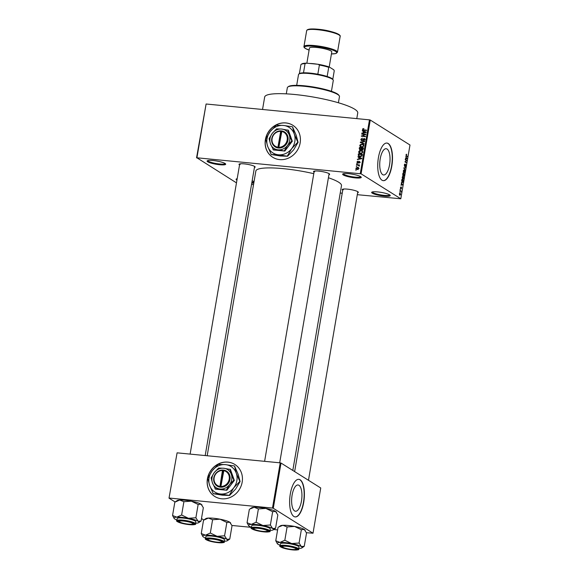 <?xml version="1.0" encoding="UTF-8"?>
<svg xmlns="http://www.w3.org/2000/svg" width="579" height="579" viewBox="0 0 579 579"><rect width="100%" height="100%" fill="white"/><g stroke="black" fill="none" stroke-linecap="round" stroke-linejoin="round"><path stroke-width="0.87" d="M360.637 176.631A9.445 1.636 9.7 0 1 361.158 177.073A9.445 1.636 9.7 0 1 354.319 177.789A9.445 1.636 9.7 0 1 343.26 174.945A9.445 1.636 9.7 0 1 342.833 173.939A9.445 1.636 9.7 0 1 351.2 174.011A9.445 1.636 9.7 0 1 360.637 176.631M343.361 173.729A8.815 1.527 -170.3 0 0 343.94 174.395A8.815 1.527 -170.3 0 0 353.429 176.935A8.815 1.527 -170.3 0 0 360.731 176.696M225.079 163.481A9.445 1.636 9.7 0 1 225.6 163.922A9.445 1.636 9.7 0 1 218.761 164.631A9.445 1.636 9.7 0 1 207.702 161.794A9.445 1.636 9.7 0 1 207.275 160.788A9.445 1.636 9.7 0 1 215.641 160.861A9.445 1.636 9.7 0 1 225.079 163.481M207.803 160.571A8.815 1.527 -170.3 0 0 208.382 161.237A8.815 1.527 -170.3 0 0 217.863 163.785A8.815 1.527 -170.3 0 0 225.173 163.539M253.812 182.964A9.445 1.636 9.7 0 1 251.764 183.123M236.941 180.149A9.445 1.636 9.7 0 1 236.71 180.018A9.445 1.636 9.7 0 1 236.283 179.012A9.445 1.636 9.7 0 1 237.187 178.716M251.894 182.356A8.815 1.527 -170.3 0 0 253.978 181.994M389.645 194.855A9.445 1.636 9.7 0 1 390.166 195.297A9.445 1.636 9.7 0 1 383.327 196.013A9.445 1.636 9.7 0 1 372.268 193.169A9.445 1.636 9.7 0 1 371.841 192.163A9.445 1.636 9.7 0 1 380.208 192.235A9.445 1.636 9.7 0 1 389.645 194.855M372.369 191.946A8.815 1.527 -170.3 0 0 372.956 192.612A8.815 1.527 -170.3 0 0 382.437 195.159A8.815 1.527 -170.3 0 0 389.747 194.92M265.392 139.575A18.883 17.153 -57.9 0 0 272.723 157.256A18.883 17.153 -57.9 0 0 300.146 142.948A18.883 17.153 -57.9 0 0 292.815 125.274A18.883 17.153 -57.9 0 0 265.392 139.575M292.858 125.296A18.883 17.153 -57.9 0 0 265.479 139.633A18.883 17.153 -57.9 0 0 272.767 157.285M294.588 510.917A13.194 5.03 95.5 0 0 295.507 511.235A13.194 5.03 95.5 0 0 301.645 499.822A13.194 5.03 95.5 0 0 298.967 485.296A13.194 5.03 95.5 0 0 298.055 484.97A13.194 5.03 95.5 0 0 291.917 496.384A13.194 5.03 95.5 0 0 294.588 510.917M293.879 516.461A18.883 7.194 95.5 0 0 295.189 516.924A18.883 7.194 95.5 0 0 303.975 500.589A18.883 7.194 95.5 0 0 300.146 479.796A18.883 7.194 95.5 0 0 298.836 479.332A18.883 7.194 95.5 0 0 290.05 495.667A18.883 7.194 95.5 0 0 293.879 516.461M295.073 516.909A18.883 7.194 95.5 0 0 303.758 500.415A18.883 7.194 95.5 0 0 299.915 479.774A18.883 7.194 95.5 0 0 298.721 479.318M387.076 149.027A13.194 5.03 -84.5 0 1 389.747 163.56A13.194 5.03 -84.5 0 1 383.609 174.974A13.194 5.03 -84.5 0 1 382.697 174.648A13.194 5.03 -84.5 0 1 380.019 160.122A13.194 5.03 -84.5 0 1 386.157 148.709A13.194 5.03 -84.5 0 1 387.076 149.027M381.981 180.199A18.883 7.194 95.5 0 0 383.291 180.662A18.883 7.194 95.5 0 0 392.077 164.32A18.883 7.194 95.5 0 0 388.248 143.527A18.883 7.194 95.5 0 0 386.938 143.064A18.883 7.194 95.5 0 0 378.152 159.399A18.883 7.194 95.5 0 0 381.981 180.199M383.175 180.648A18.883 7.194 95.5 0 0 391.86 164.147A18.883 7.194 95.5 0 0 388.017 143.505A18.883 7.194 95.5 0 0 386.823 143.056M239.54 164.964A8.186 1.419 9.7 0 1 239.178 164.096A8.186 1.419 9.7 0 1 246.422 164.154A8.186 1.419 9.7 0 1 254.608 166.426A8.186 1.419 9.7 0 1 255.057 166.81A8.186 1.419 9.7 0 1 254.427 167.505M314.035 172.195A8.186 1.419 9.7 0 1 313.673 171.326A8.186 1.419 9.7 0 1 320.925 171.384A8.186 1.419 9.7 0 1 329.104 173.657A8.186 1.419 9.7 0 1 329.56 174.04A8.186 1.419 9.7 0 1 328.93 174.735M342.732 190.216A8.186 1.419 9.7 0 1 342.37 189.347A8.186 1.419 9.7 0 1 349.622 189.413A8.186 1.419 9.7 0 1 357.8 191.685A8.186 1.419 9.7 0 1 358.256 192.062A8.186 1.419 9.7 0 1 357.627 192.764M262.54 109.482L264.668 97.033A47.217 8.178 9.7 0 1 303.374 95.513A47.217 8.178 9.7 0 1 354.659 109.199A47.217 8.178 9.7 0 1 357.75 112.941L356.78 118.623M207.181 455.76L255.86 171.008A43.439 7.527 9.7 0 1 313.782 173.686M328.416 177.76A43.439 7.527 9.7 0 1 338.65 182.204A43.439 7.527 9.7 0 1 341.494 185.642L292.808 470.445M207.412 478.768A18.883 17.153 -57.9 0 0 214.744 496.449A18.883 17.153 -57.9 0 0 242.167 482.141A18.883 17.153 -57.9 0 0 234.835 464.459A18.883 17.153 -57.9 0 0 207.412 478.768M234.879 464.488A18.883 17.153 -57.9 0 0 207.499 478.826A18.883 17.153 -57.9 0 0 214.787 496.471M356.758 166.629L356.244 166.187L356.758 166.629M357.974 165.167L356.447 165.015L356.512 164.631L359.465 164.914L358.922 165.261L359.146 166.13L357.974 165.167M359.284 165.978L358.567 165.297L359.074 165.355M357.214 163.966L356.7 163.517L357.214 163.966M357.706 162.996L356.917 161.961L358.025 161.107L357.33 162.026L357.981 162.525L359.284 161.28L359.972 162.243L358.973 163.061L359.552 162.214L359.277 161.679L357.257 162.851M357.33 162.026L358.22 162.923M359.921 162.446L359.277 161.679M358.944 157.604L357.858 156.743L361.716 158.313L361.643 158.726L357.373 159.572L358.712 158.95L358.944 157.604L359.378 157.872M358.647 151.843L359.472 150.793L362.157 150.909L362.801 152.255L360.464 153.544L359.074 153.022L358.647 151.843L359.11 152.139M359.733 145.459L360.565 144.403L363.25 144.518L363.894 145.865L361.557 147.16L360.167 146.632L359.733 145.459L360.196 145.749M362.505 129.24L363.916 128.524L362.982 129.305L363.214 129.754L366.529 130.13L366.464 130.521L363.713 130.253L362.823 130.014L362.505 129.24L363.011 129.558M362.982 129.305L364.061 130.289L363.149 129.718M360.276 173.635L369.467 119.853L370.271 120.048L361.079 173.83L196.911 157.785L236.478 182.87M369.467 119.853L206.102 104.003L196.911 157.785M363.431 131.375L362.273 130.926L362.345 130.514L366.196 132.092L366.123 132.504L361.861 133.351L363.199 132.721L363.431 131.375L363.865 131.65M364.965 134.494L361.716 134.183L361.781 133.792L365.841 134.19L362.237 135.927L365.487 136.246L365.421 136.63L361.368 136.239L364.965 134.494L365.371 134.755M361.745 140.683L360.782 139.358L362.367 138.2L361.245 139.438L361.81 140.292L364.032 138.475L364.951 139.691L363.54 140.74L364.473 139.655L363.952 138.859L362.816 140.183L361.216 140.509M362.396 140.755L361.499 140.19L362.316 140.61M364.879 139.003L364.538 138.634M365.132 139.517L363.952 138.859M364.148 144.099L360.297 142.477L360.362 142.101L364.618 141.341L364.546 141.746L360.811 142.311L364.213 143.686L364.148 144.099M360.218 150.019L359.233 148.723L359.436 147.515L363.496 147.913L363.286 149.121L362.085 150.091L361.303 149.585L359.61 149.831M362.085 150.091L361.303 149.585L362.107 150.091M359.95 156.714L358.676 156.33L358.343 153.905L362.403 154.296L362.034 155.997L359.95 156.714M357.221 169.444L356.288 169.177L355.846 168.207L357.561 167.273L358.459 167.534L358.9 168.503L357.221 169.444M356.136 170.298L355.622 169.85L356.136 170.298M361.079 173.83L400.798 198.785L357.301 194.682M342.218 193.22L340.228 193.024M253.53 184.614L251.539 184.419M196.549 157.864L206.102 104.003M399.698 192.185L399.763 191.801L399.698 192.185M400.154 189.521L400.219 189.13L400.154 189.521M401.312 182.761L402.673 184.925L400.9 185.186L401.493 184.737L401.312 182.761M402.629 176.486L403.237 176.443L403.802 178.462L402.738 179.454L402.195 177.449L402.629 176.486L403.237 176.443L402.774 176.4M403.722 170.103L404.323 170.052L404.895 172.072L403.831 173.063L403.288 171.066L403.722 170.103L404.323 170.052L403.867 170.009M405.032 164.407L404.641 166.064L405.705 164.523L405.944 165.898L405.278 166.774L405.633 164.906L404.576 166.455L404.33 164.964L405.083 164.002L404.504 164.342M405.401 166.39L405.763 165.797M405.633 164.906L405.228 164.906M404.764 166.072L404.576 166.455M405.792 156.54L407.153 158.704L405.38 158.964L406.205 157.17L405.792 156.54M400.798 198.785L409.99 145.003L370.271 120.048M406.277 154.303L406.69 154.311L406.284 155.469L407.493 156.721L406.429 156.055L406.06 154.846L406.69 154.311L406.313 154.275M406.646 154.716L406.045 154.962M405.235 159.797L405.3 159.406L406.863 160.39L405.264 161.657L406.451 162.837L404.887 161.852L406.487 160.578L405.235 159.797M403.816 168.091L405.64 167.541L405.575 167.946L404.041 167.997L405.17 170.298L403.816 168.091M402.752 174.337L402.955 173.128L404.518 174.113L403.737 176.146L403.483 175.517L403.006 175.806L402.752 174.337M402.76 175.444L403.483 175.517L403.006 175.806M401.674 180.662L401.862 179.519L403.425 180.503L403.107 182.19L402.21 182.624L401.674 180.662M400.465 187.567L400.994 186.851L400.834 188.298L401.471 187.212L401.167 188.986L401.428 187.61L400.675 188.74L400.465 187.567M400.95 187.249L400.451 187.683M401.254 188.595L401.486 188.204M401.428 187.61L401.059 187.654M399.966 190.629L400.031 190.245L401.167 190.954L400.921 192.156L400.777 191.222L399.966 190.629M399.401 193.813L400.176 193.097L400.574 194.551L399.814 195.275L399.401 193.813M273.288 508.268L272.485 508.065L280.214 462.845L281.018 463.041L273.288 508.268L313.007 533.216L306.429 532.694M277.609 529.901L273.729 529.524M251.409 527.353L231.926 525.464M280.214 462.845L177.094 452.836L169.01 498.15L175.119 501.986M201.485 518.545L203.822 520.014M169.01 498.15L177.094 452.836M272.485 508.065L169.365 498.063M313.007 533.216L320.737 487.988L281.018 463.041M252.154 180.836A9.445 1.636 9.7 0 1 254.036 181.668M239.735 163.886A7.556 1.31 -170.3 0 0 240.227 164.414M264.61 461.333L314.223 171.116A7.556 1.31 -170.3 0 0 314.73 171.637M294.639 471.596L342.92 189.145A7.556 1.31 -170.3 0 0 343.427 189.666M236.811 178.795A8.815 1.527 -170.3 0 0 237.093 179.244M406.748 156.258L407.558 156.33M405.553 158.545L407.153 158.704M406.755 158.06L406.364 157.416L406.176 158.494L407.023 158.422L406.755 158.06M406.053 160.311L406.863 160.39M406.19 160.745L406.798 160.803M405.705 162.366L406.516 162.446M404.497 164.356L404.873 164.393M403.874 167.78L405.575 167.946M403.454 172.636L404.287 172.737L404.707 171.956L404.258 170.443L403.541 170.313M403.274 171.152L404.287 172.737M404.258 170.443L403.469 171.174M403.614 174.026L404.518 174.113M403.505 175.712L404.272 174.388L403.802 174.091L403.512 175.734M403.621 173.975L403.071 173.635L403.15 175.444L402.745 175.408L403.621 173.975M402.362 179.027L403.194 179.128L403.614 178.346L403.165 176.827L402.448 176.704M402.181 177.543L403.194 179.128M403.165 176.827L402.383 177.565M402.615 180.424L403.425 180.503M403.179 180.778L401.985 180.026L402.275 182.24L402.933 182.001L403.179 180.778M401.812 182.197L402.933 182.001M401.066 184.773L402.673 184.925M402.275 184.281L401.884 183.637L401.696 184.715L402.535 184.65L402.275 184.281M400.357 190.875L401.167 190.954M400.415 194.443L400.111 193.487L399.561 193.929L399.872 194.877L400.415 194.443L399.467 194.841M399.387 193.907L400.111 193.487M363.351 128.943L362.895 128.661M363.873 129.862L364.104 130.311L363.873 129.862M363.199 131.288L362.345 130.514M363.236 131.078L366.167 132.273M362.403 133.242L361.926 132.946M363.634 132.996L363.199 132.721M364.994 132.034L363.88 131.556L363.692 132.634L365.733 132.287L364.994 132.034M364.111 132.902L363.692 132.634M362.526 134.263L361.781 133.792M365.11 134.589L365.66 134.646M362.982 136.398L362.237 135.927M362.237 136.326L361.434 135.819M361.231 139.64L360.782 139.358M364.444 139.083L364.893 139.032M364.097 140.69L363.554 140.35M364.893 139.915L364.473 139.655M361.752 140.683L361.651 140.284M361.224 142.868L360.362 142.101M364.184 143.867L360.811 142.311M360.956 144.649L360.565 144.403M362.693 144.699L362.02 144.149M362.91 144.714L363.626 144.851M361.057 147.189L360.63 146.017M363.844 146.082L362.968 144.83L361.947 144.54L360.21 145.503L361.824 147.175M363.901 145.416L362.968 144.83M362.997 146.957L362.577 146.697L363.424 145.821M362.251 147.16L361.636 146.769L362.577 146.697M360.688 146.494L361.636 146.769M360.181 147.985L359.436 147.515M360.16 150.012L360.095 149.628M362.953 148.253L361.737 148.137L361.586 149.281L362.085 149.693L362.953 148.253L363.388 148.528M362.606 150.026L361.586 149.281M361.267 148.086L359.849 147.949L359.689 149.187L360.283 149.635L361.267 148.086L361.701 148.362M361.586 149.136L361.137 148.861M360.811 149.968L359.689 149.187M359.863 151.039L359.472 150.793M361.6 151.09L360.927 150.54M361.817 151.105L362.534 151.242M359.964 153.58L359.537 152.407M362.751 152.472L361.875 151.22L360.855 150.931L359.118 151.886L360.731 153.565M362.809 151.807L361.875 151.22M361.911 153.348L361.484 153.08L362.331 152.212M361.158 153.551L360.543 153.16L361.484 153.08M359.595 152.885L360.543 153.16M358.604 155.331L358.148 155.049M359.089 154.376L358.343 153.905M359.204 156.576L359.016 156.055M359.769 156.525L360.174 156.735M361.861 154.644L358.756 154.34L359.06 156.077L361.564 155.881L361.861 154.644L362.295 154.919M362.172 155.599L361.745 155.331M361.955 156.12L361.564 155.881M360.652 156.728L360.022 156.33M358.719 157.51L357.858 156.743M358.756 157.3L361.68 158.501M357.923 159.464L357.446 159.167M359.154 159.218L358.712 158.95M360.514 158.255L359.4 157.778L359.212 158.863L361.253 158.508L360.514 158.255M359.631 159.124L359.212 158.863M357.323 162.214L356.917 161.961M358.415 162.793L357.981 162.525M359.472 162.967L358.987 162.67M357.236 163.85L356.7 163.517M357.257 165.095L356.512 164.631M356.78 166.52L356.244 166.187M356.273 168.475L355.846 168.207M358.112 167.816L357.561 167.273M356.838 169.386L356.722 168.952M357.156 168.822L358.148 169.611M358.857 168.684L357.496 167.664L356.266 168.257L357.257 169.054L358.481 168.453L357.496 167.664M357.858 169.43L356.266 168.257M356.15 170.183L355.622 169.85M287.886 86.973L288.595 86.488A25.809 4.473 9.7 0 1 311.459 86.684A25.809 4.473 9.7 0 1 337.26 93.849A25.809 4.473 9.7 0 1 338.686 95.05L339.193 95.745A26.439 4.581 -170.3 0 0 337.738 94.515A26.439 4.581 -170.3 0 0 311.307 87.176A26.439 4.581 -170.3 0 0 287.886 86.973A26.439 4.581 -170.3 0 0 287.343 87.697L286.287 93.849M338.411 102.765L339.468 96.606A26.439 4.581 -170.3 0 0 339.193 95.745M248.623 525.674A12.673 2.193 -170.3 0 1 251.264 524.386A12.673 2.193 9.7 0 1 256.497 524.574A12.673 2.193 9.7 0 1 262.924 525.515L256.121 522.236L251.264 524.386L247.059 522.728L248.623 525.674A12.673 2.193 -170.3 0 0 249.325 526.26A12.673 2.193 9.7 0 0 251.431 527.245M257.669 528.019A8.186 1.419 9.7 0 1 268.547 530.95A8.186 1.419 9.7 0 1 263.467 531.66A8.186 1.419 9.7 0 1 255.339 530.067A8.186 1.419 9.7 0 1 252.668 528.236A8.186 1.419 9.7 0 1 257.669 528.019M257.641 525.291A9.445 1.636 -170.3 0 0 251.677 525.804L251.322 527.882A9.445 1.636 9.7 0 1 257.279 527.368A9.445 1.636 9.7 0 1 269.937 531.066L270.292 528.989A9.445 1.636 -170.3 0 0 257.641 525.291M249.976 508.97L251.677 507.797A12.673 2.193 9.7 0 1 254.188 507.276L249.911 509.013M249.332 509.426L247.059 522.728M258.4 508.927L265.848 508.405A12.673 2.193 9.7 0 0 254.188 507.276L258.4 508.927L256.121 522.236M270.379 524.994L262.924 525.515A12.673 2.193 9.7 0 1 272.644 528.526L270.379 524.994L272.651 511.691L275.568 511.416L277.84 514.948L275.561 528.251L272.644 528.526A12.673 2.193 9.7 0 1 273.216 529.879A12.673 2.193 9.7 0 1 270.704 530.4A12.673 2.193 9.7 0 1 270.046 530.429M276.523 512.35L276.27 512.002A12.673 2.193 9.7 0 0 275.568 511.416A12.673 2.193 9.7 0 0 265.848 508.405L272.651 511.691M273.216 529.879L275.561 528.251M267.353 530.827A6.926 1.201 -170.3 0 0 259.79 528.504A6.926 1.201 -170.3 0 0 253.783 528.851A6.926 1.201 -170.3 0 0 253.812 528.902A6.926 1.201 -170.3 0 0 260.362 531.023A6.926 1.201 -170.3 0 0 267.252 531.196A6.926 1.201 -170.3 0 0 267.353 530.827M268.099 530.567A7.556 1.31 9.7 0 1 267.961 530.711L267.252 531.196M191.62 522.823A6.926 1.201 -170.3 0 0 183.507 521.057A6.926 1.201 -170.3 0 0 179.309 521.672A6.926 1.201 -170.3 0 0 180.51 522.396A6.926 1.201 -170.3 0 0 187.473 524.031A6.926 1.201 -170.3 0 0 192.749 523.966A6.926 1.201 -170.3 0 0 191.62 522.823M179.309 521.672L178.802 520.97A7.556 1.31 9.7 0 1 178.723 520.796M193.596 523.336A7.556 1.31 9.7 0 1 193.466 523.481L192.749 523.966M283.71 547.654A6.926 1.201 -170.3 0 0 290.672 549.29A6.926 1.201 -170.3 0 0 295.949 549.225A6.926 1.201 -170.3 0 0 294.82 548.074A6.926 1.201 -170.3 0 0 286.706 546.315A6.926 1.201 -170.3 0 0 282.509 546.923A6.926 1.201 -170.3 0 0 283.71 547.654M296.795 548.595A7.556 1.31 9.7 0 1 296.658 548.733L295.949 549.225M282.509 546.923L282.002 546.229A7.556 1.31 9.7 0 1 281.922 546.055M207.984 539.65A6.926 1.201 -170.3 0 0 208.013 539.693A6.926 1.201 -170.3 0 0 214.563 541.821A6.926 1.201 -170.3 0 0 221.446 541.995A6.926 1.201 -170.3 0 0 221.547 541.618A6.926 1.201 -170.3 0 0 213.984 539.295A6.926 1.201 -170.3 0 0 207.984 539.65M222.293 541.365A7.556 1.31 9.7 0 1 222.162 541.503L221.446 541.995M331.434 91.294L333.287 80.452A17.631 3.054 -170.3 0 0 333.106 79.88A17.631 3.054 -170.3 0 0 309.664 73.562A17.631 3.054 -170.3 0 0 298.894 74.032A17.631 3.054 -170.3 0 0 298.532 74.517L296.687 85.352M298.894 74.032L299.611 73.547A17.001 2.946 9.7 0 1 303.497 72.816A17.001 2.946 9.7 0 1 309.989 73.092A17.001 2.946 9.7 0 1 317.828 74.206A17.001 2.946 9.7 0 1 327.157 76.486A17.001 2.946 9.7 0 1 332.599 79.185L333.106 79.88M299.365 73.714L300.921 64.624A17.001 2.946 -170.3 0 1 301.174 64.378A17.001 2.946 -170.3 0 1 305.061 63.647L306.537 63.169L318.124 64.291A16.371 2.837 9.7 0 1 329.357 67.041L333.822 69.849L334.249 70.79L332.759 79.511M317.828 74.206L319.391 65.036L318.124 64.291M303.497 72.816L305.061 63.647M329.357 67.041L328.727 67.323A17.001 2.946 -170.3 0 0 319.391 65.036M327.157 76.486L328.727 67.323M301.174 64.378L301.891 63.885A16.371 2.837 9.7 0 1 306.537 63.169M309.584 63.466A12.593 2.178 9.7 0 1 317.625 64.247M329.198 66.99L331.781 51.893A11.334 1.961 -170.3 0 0 331.036 50.995A11.334 1.961 -170.3 0 0 318.732 47.71A11.334 1.961 -170.3 0 0 309.439 48.071L306.856 63.198M172.556 515.505L174.829 502.196L179.693 500.046A12.673 2.193 9.7 0 1 184.918 500.234A12.673 2.193 9.7 0 1 191.352 501.175L198.148 504.461L195.876 517.764L188.428 518.285L181.625 515.006L176.769 517.156L172.556 515.505L174.127 518.444A12.673 2.193 9.7 0 1 176.769 517.156A12.673 2.193 9.7 0 1 188.428 518.285A12.673 2.193 9.7 0 1 198.141 521.295L195.876 517.764M175.473 501.74L177.181 500.574A12.673 2.193 9.7 0 1 179.693 500.046L183.898 501.696L191.352 501.175A12.673 2.193 9.7 0 1 201.072 504.186L203.338 507.718L201.065 521.02L198.141 521.295A12.673 2.193 -170.3 0 1 198.713 522.649L201.065 521.02M198.713 522.649A12.673 2.193 -170.3 0 1 196.201 523.177A12.673 2.193 9.7 0 1 195.55 523.199M188.971 524.429A8.186 1.419 9.7 0 1 180.836 522.837A8.186 1.419 9.7 0 1 178.166 521.006A8.186 1.419 9.7 0 1 183.167 520.789A8.186 1.419 9.7 0 1 194.052 523.72A8.186 1.419 9.7 0 1 188.971 524.429M195.441 523.836L195.796 521.759A9.445 1.636 -170.3 0 0 183.138 518.06A9.445 1.636 -170.3 0 0 177.174 518.574L176.819 520.651A9.445 1.636 9.7 0 1 182.783 520.137A9.445 1.636 9.7 0 1 195.441 523.836C196.476 524.56 194.428 524.827 189.304 524.639A9.069 1.571 -170.3 0 0 194.406 523.416A9.069 1.571 -170.3 0 0 182.855 520.593A9.069 1.571 -170.3 0 0 177.724 521.802A9.069 1.571 -170.3 0 0 189.282 524.632C179.425 523.532 175.292 520.818 176.819 520.651M174.829 502.196L175.415 501.783M183.898 501.696L181.625 515.006M198.148 504.461L201.072 504.186A12.673 2.193 9.7 0 1 201.767 504.772L202.028 505.12M176.928 520.014A12.673 2.193 9.7 0 1 174.829 519.037A12.673 2.193 9.7 0 1 174.127 518.444M277.319 543.703A12.673 2.193 -170.3 0 1 279.961 542.414A12.673 2.193 9.7 0 1 285.194 542.603A12.673 2.193 9.7 0 1 291.621 543.543L284.825 540.258L279.961 542.414L275.756 540.757L277.319 543.703A12.673 2.193 -170.3 0 0 278.021 544.289A12.673 2.193 9.7 0 0 280.127 545.273M286.366 546.04A8.186 1.419 9.7 0 1 297.244 548.979A8.186 1.419 9.7 0 1 292.163 549.688A8.186 1.419 9.7 0 1 284.036 548.096A8.186 1.419 9.7 0 1 281.365 546.265A8.186 1.419 9.7 0 1 286.366 546.04M286.337 543.319A9.445 1.636 -170.3 0 0 280.374 543.833L280.019 545.91A9.445 1.636 9.7 0 1 285.983 545.396A9.445 1.636 9.7 0 1 298.634 549.087L298.988 547.01A9.445 1.636 -170.3 0 0 286.337 543.319M278.673 526.991L280.381 525.826A12.673 2.193 9.7 0 1 282.885 525.298L278.608 527.035M278.029 527.447L275.756 540.757M287.097 526.955L294.545 526.434A12.673 2.193 9.7 0 0 282.885 525.298L287.097 526.955L284.825 540.258M299.075 543.022L291.621 543.543A12.673 2.193 9.7 0 1 301.341 546.554L299.075 543.022L301.348 529.713L304.264 529.438L306.537 532.97L304.257 546.279L301.341 546.554A12.673 2.193 9.7 0 1 301.912 547.9A12.673 2.193 9.7 0 1 299.401 548.429A12.673 2.193 9.7 0 1 298.742 548.451M305.22 530.378L304.967 530.031A12.673 2.193 9.7 0 0 304.264 529.438A12.673 2.193 9.7 0 0 294.545 526.434L301.348 529.713M301.912 547.9L304.257 546.279M201.253 533.527L203.533 520.224L208.389 518.067A12.673 2.193 9.7 0 1 213.615 518.256A12.673 2.193 9.7 0 1 220.049 519.204L226.852 522.482L224.572 535.792L217.125 536.313L210.322 533.027L205.465 535.184L201.253 533.527L202.824 536.472A12.673 2.193 9.7 0 1 205.465 535.184A12.673 2.193 9.7 0 1 217.125 536.313A12.673 2.193 9.7 0 1 226.845 539.324L224.572 535.792M204.17 519.768L205.878 518.596A12.673 2.193 9.7 0 1 208.389 518.067L212.594 519.725L220.049 519.204A12.673 2.193 9.7 0 1 229.769 522.207L232.034 525.739L229.762 539.049L226.845 539.324A12.673 2.193 -170.3 0 1 227.409 540.67L229.762 539.049M227.409 540.67A12.673 2.193 -170.3 0 1 224.905 541.199A12.673 2.193 9.7 0 1 224.247 541.227M217.668 542.458A8.186 1.419 9.7 0 1 209.533 540.866A8.186 1.419 9.7 0 1 206.862 539.035A8.186 1.419 9.7 0 1 211.863 538.817A8.186 1.419 9.7 0 1 222.749 541.749A8.186 1.419 9.7 0 1 217.668 542.458M224.138 541.857L224.493 539.78A9.445 1.636 -170.3 0 0 211.834 536.089A9.445 1.636 -170.3 0 0 205.878 536.603L205.516 538.68A9.445 1.636 9.7 0 1 211.48 538.166A9.445 1.636 9.7 0 1 224.138 541.857C225.173 542.581 223.125 542.849 218.001 542.661A9.069 1.571 -170.3 0 0 223.11 541.445A9.069 1.571 -170.3 0 0 211.552 538.615A9.069 1.571 -170.3 0 0 206.421 539.823A9.069 1.571 -170.3 0 0 217.979 542.653C208.122 541.56 203.989 538.839 205.516 538.68M203.533 520.224L204.112 519.812M212.594 519.725L210.322 533.027M226.852 522.482L229.769 522.207A12.673 2.193 9.7 0 1 230.464 522.801L230.724 523.148M205.625 538.043A12.673 2.193 9.7 0 1 203.526 537.059A12.673 2.193 9.7 0 1 202.824 536.472M278.868 147.276L281.908 130.963L280.75 130.854A8.815 8.005 -57.9 0 0 271.761 138.656A8.815 8.005 -57.9 0 0 277.833 147.92L278.984 148.05L278.868 147.276A8.186 7.433 -57.9 0 0 287.177 140.031A8.186 7.433 -57.9 0 0 281.575 131.433M278.991 148.029A8.815 8.005 -57.9 0 0 287.98 140.227A8.815 8.005 -57.9 0 0 281.908 130.963M276.545 128.871L272.224 133.416L269.083 138.707L270.451 143.809L273.476 149.954L284.846 151.054L292.308 141.218L288.4 130.275L281.647 129.052L276.545 128.871M272.991 149.65L278.094 149.831L284.846 151.054M284.361 150.75L287.51 145.467L291.823 140.914L292.308 141.218M291.823 140.914L289.283 135.073L287.915 129.971M287.285 156.084L291.729 148.615L297.823 142.195L294.233 133.952A15.112 13.722 -57.9 0 0 283.449 125.448A15.112 13.722 -57.9 0 0 270.154 131.614A15.112 13.722 -57.9 0 0 267.643 146.277A15.112 13.722 -57.9 0 0 278.434 154.781A15.112 13.722 -57.9 0 0 291.729 148.615A15.112 13.722 -57.9 0 0 294.233 133.952L292.561 126.91L296.151 135.153L298.084 142.354L293.647 149.823L287.553 156.243L280.352 155.99L271.233 154.521L278.434 154.781L287.553 156.243M292.301 126.743L283.449 125.448L276.248 125.187L270.154 131.614L265.71 139.076L267.643 146.277L271.233 154.521M289.283 135.073A10.704 9.72 -57.9 0 0 281.647 129.052A10.704 9.72 -57.9 0 0 272.224 133.416A10.704 9.72 -57.9 0 0 270.451 143.809A10.704 9.72 -57.9 0 0 278.094 149.831A10.704 9.72 -57.9 0 0 287.51 145.467A10.704 9.72 -57.9 0 0 289.283 135.073M280.75 130.854L277.833 147.92M280.417 131.324A8.186 7.433 -57.9 0 0 272.116 138.569A8.186 7.433 -57.9 0 0 277.71 147.167M281.763 131.165L280.75 130.832M281.199 131.107L278.311 147.985M220.888 486.469L223.928 470.155L222.77 470.039A8.815 8.005 -57.9 0 0 213.781 477.841A8.815 8.005 -57.9 0 0 219.854 487.105L221.004 487.243L220.888 486.469A8.186 7.433 -57.9 0 0 229.197 479.224A8.186 7.433 -57.9 0 0 223.603 470.626M221.004 487.243L221.012 487.221A8.815 8.005 -57.9 0 0 230.001 479.419A8.815 8.005 -57.9 0 0 223.928 470.155M218.565 468.056L214.252 472.609L211.103 477.892L212.471 482.995L215.497 489.139L226.874 490.247L234.336 480.404L230.42 469.468L223.668 468.245L218.565 468.056M215.012 488.835L220.114 489.023L226.874 490.247M226.389 489.943L229.53 484.652L233.851 480.1L234.336 480.404M233.851 480.1L231.303 474.266L229.935 469.164M229.306 495.269L233.75 487.808L239.844 481.381L236.254 473.137A15.112 13.722 -57.9 0 0 225.47 464.633A15.112 13.722 -57.9 0 0 212.175 470.799A15.112 13.722 -57.9 0 0 209.663 485.47A15.112 13.722 -57.9 0 0 220.454 493.974A15.112 13.722 -57.9 0 0 233.75 487.808A15.112 13.722 -57.9 0 0 236.254 473.137L234.582 466.102L238.172 474.346L240.104 481.547L235.667 489.009L229.573 495.436L222.372 495.175L213.253 493.713L220.454 493.974L229.573 495.436M234.321 465.936L225.47 464.633L218.269 464.38L212.175 470.799L207.738 478.268L209.663 485.47L213.253 493.713M231.303 474.266A10.704 9.72 -57.9 0 0 223.668 468.245A10.704 9.72 -57.9 0 0 214.252 472.609A10.704 9.72 -57.9 0 0 212.471 482.995A10.704 9.72 -57.9 0 0 220.114 489.023A10.704 9.72 -57.9 0 0 229.53 484.652A10.704 9.72 -57.9 0 0 231.303 474.266M219.854 487.105L222.437 470.51A8.186 7.433 -57.9 0 0 214.136 477.762A8.186 7.433 -57.9 0 0 219.731 486.353M222.77 470.039L222.437 470.51M223.791 470.351L222.77 470.018M223.219 470.3L220.331 487.178M406.082 155.621L406.487 155.657M403.845 167.953L404.308 167.997M364.495 130.326L363.75 129.862M365.262 132.671L364.864 132.425M363.098 139.626L362.736 139.394M362.309 143.107L361.419 142.543M359.675 148.998L359.233 148.723M363.272 149.201L362.838 148.933M360.782 158.899L360.384 158.646M358.647 162.431L358.213 162.156M257.351 527.824A9.069 1.571 -170.3 0 0 252.227 529.032A9.069 1.571 -170.3 0 0 263.778 531.855A9.069 1.571 -170.3 0 0 268.909 530.646A9.069 1.571 -170.3 0 0 257.351 527.824M339.077 35.001A17.001 2.946 -170.3 0 0 320.614 30.072A17.001 2.946 -170.3 0 0 306.675 30.615C307.131 29.015 311.061 28.574 318.486 29.29C326.078 29.985 332.86 31.686 338.831 34.407C340.039 35.333 340.488 35.978 340.184 36.347A17.001 2.946 -170.3 0 0 339.077 35.001M307.478 29.927A16.371 2.837 9.7 0 1 321.381 29.667A16.371 2.837 9.7 0 1 338.599 34.335M309.092 50.105L305.321 48.441C304.113 47.521 303.657 46.87 303.961 46.508A17.001 2.946 9.7 0 1 317.9 45.958A17.001 2.946 9.7 0 1 336.356 50.887A17.001 2.946 9.7 0 1 337.47 52.233L335.574 53.608L331.434 53.927A16.371 2.837 -170.3 0 0 335.675 51.444A16.371 2.837 -170.3 0 0 314.81 46.342A16.371 2.837 -170.3 0 0 305.553 48.52A16.371 2.837 -170.3 0 0 309.099 50.091M286.048 545.845A9.069 1.571 -170.3 0 0 280.924 547.054A9.069 1.571 -170.3 0 0 292.475 549.884A9.069 1.571 -170.3 0 0 297.606 548.675A9.069 1.571 -170.3 0 0 286.048 545.845M406.48 154.658L406.111 154.622M404.12 172.759L403.491 172.694M403.027 179.15L402.398 179.085M402.528 182.334L401.855 182.269M400.046 194.942L399.488 194.891M399.93 193.422L399.524 193.386M361.788 149.606L362.678 150.164M359.914 149.52L360.811 150.084M357.504 162.54L358.401 163.097M359.414 161.722L360.304 162.286M358.669 165.348L359.566 165.912M358.177 167.852L359.067 168.417M356.57 168.851L357.467 169.415M251.322 527.882C249.795 528.048 253.928 530.762 263.807 531.869C268.902 532.058 270.943 531.79 269.937 531.066M329.111 173.664L279.693 462.795M253.812 528.902L253.305 528.2M190.115 454.102L239.72 163.886M205.19 455.564L254.615 166.434M308.477 480.288L357.808 191.685M208.013 539.693L207.499 538.998M303.961 46.508L306.675 30.615M337.47 52.233L340.184 36.347M280.019 545.91C278.492 546.069 282.624 548.783 292.504 549.891C297.599 550.079 299.64 549.811 298.634 549.087"/></g></svg>
